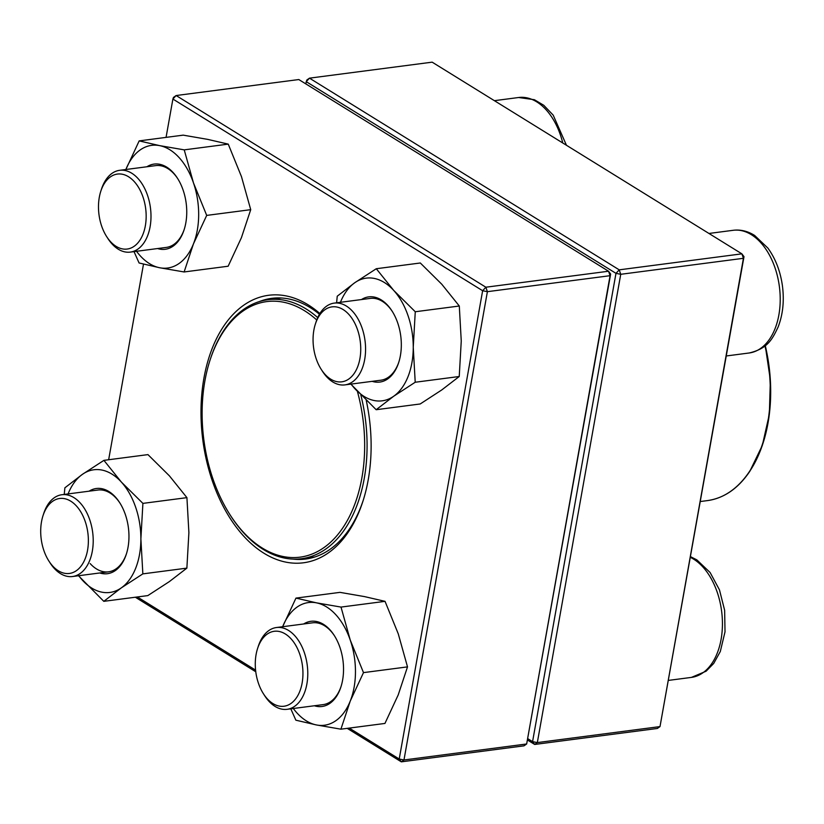 <?xml version="1.0" encoding="UTF-8"?>
<svg xmlns="http://www.w3.org/2000/svg" width="824" height="824" viewBox="0 0 824 824"><rect width="100%" height="100%" fill="white"/><g stroke="black" fill="none" stroke-linecap="round" stroke-linejoin="round"><path stroke-width="1.24" d="M744 256.666L741.888 253.844L432.157 62.161L309.474 78.156L619.215 269.839L741.888 253.844L743.423 258.303L744 256.666L660.003 726.593L743.423 258.303L620.74 274.299L537.33 742.589L660.003 726.593L657.346 728.467L534.673 744.453L527.628 740.096M527.875 738.737L532.572 741.641L615.981 273.352L306.25 81.669L305.848 83.904M615.981 273.352L620.74 274.299L619.215 269.839L615.981 273.352M537.33 742.589L532.572 741.641L534.673 744.453L537.33 742.589M306.25 81.669L309.474 78.156L306.816 80.021L306.25 81.669M100.796 191.261L101.507 189.067A41.241 25.668 82.6 0 1 119.655 170.31A41.241 25.668 82.6 0 1 150.102 226.744A41.241 25.668 82.6 0 1 130.326 252.103A41.241 25.668 82.6 0 1 107.975 238.63L106.718 236.694A37.801 23.536 -97.4 0 0 141.677 237.168A37.801 23.536 -97.4 0 0 134.467 181.836A37.801 23.536 -97.4 0 0 100.796 191.261A37.801 23.536 -97.4 0 0 99.302 197.307A37.801 23.536 -97.4 0 0 106.718 236.694M315.376 324.048L316.086 321.854A41.241 25.668 82.6 0 1 334.235 303.108A41.241 25.668 82.6 0 1 346.327 306.034A41.241 25.668 82.6 0 1 365.568 350.282A41.241 25.668 82.6 0 1 344.896 384.89A41.241 25.668 82.6 0 1 332.803 381.965A41.241 25.668 82.6 0 1 322.544 371.418L321.298 369.482A37.801 23.536 -97.4 0 0 357.956 366A37.801 23.536 -97.4 0 0 343.103 309.546A37.801 23.536 -97.4 0 0 315.376 324.048A37.801 23.536 -97.4 0 0 321.298 369.482M257.593 648.467L258.303 646.274A41.241 25.668 82.6 0 1 276.452 627.528A41.241 25.668 82.6 0 1 306.889 683.961A41.241 25.668 82.6 0 1 287.113 709.309A41.241 25.668 82.6 0 1 264.762 695.837L263.515 693.901A37.801 23.536 -97.4 0 0 302.13 683.014A37.801 23.536 -97.4 0 0 287.37 635.397A37.801 23.536 -97.4 0 0 257.593 648.467A37.801 23.536 -97.4 0 0 263.515 693.901M43.013 515.68L43.724 513.486A41.241 25.668 82.6 0 1 61.872 494.73A41.241 25.668 82.6 0 1 73.964 497.655A41.241 25.668 82.6 0 1 93.205 541.914A41.241 25.668 82.6 0 1 72.533 576.522A41.241 25.668 82.6 0 1 60.44 573.597A41.241 25.668 82.6 0 1 50.182 563.049L48.935 561.113A37.801 23.536 -97.4 0 0 58.339 570.774A37.801 23.536 -97.4 0 0 87.138 552.296A37.801 23.536 -97.4 0 0 73.47 503.145A37.801 23.536 -97.4 0 0 43.013 515.68A37.801 23.536 -97.4 0 0 48.935 561.113M360.84 395.005A130.594 81.298 82.6 0 1 363.106 484.275A130.594 81.298 82.6 0 1 301.605 558.703A130.594 81.298 82.6 0 1 230.833 516.051L230.215 515.082A128.874 80.227 82.6 0 1 210.017 360.191A128.874 80.227 82.6 0 1 316.746 319.969M210.017 360.191L210.377 359.089A130.594 81.298 82.6 0 1 267.841 299.72A130.594 81.298 82.6 0 1 317.714 317.611M357.4 391.4A128.874 80.227 82.6 0 1 360.737 483.729A128.874 80.227 82.6 0 1 230.215 515.082M610.646 274.042L608.545 271.23L298.803 79.547L176.13 95.532L485.861 287.216L608.545 271.23L610.079 275.69L610.646 274.042L526.66 743.979L610.079 275.69L487.396 291.675L403.976 759.975L526.66 743.979L524.002 745.844L401.319 761.84L347.223 728.354M255.77 671.766L135.332 597.225M366.247 400.402A134.889 83.966 82.6 0 1 368.204 479.867A134.889 83.966 82.6 0 1 362.859 501.466A134.889 83.966 82.6 0 1 250.393 542.861A134.889 83.966 82.6 0 1 208.41 359.336A134.889 83.966 82.6 0 1 319.867 313.532M137.351 596.967L255.584 670.128M349.242 728.097L399.218 759.028L482.637 290.728L172.896 99.045L166.067 137.381M143.5 264.123L108.655 459.741M319.444 314.243A131.449 81.834 -97.4 0 0 271.735 298.339A131.449 81.834 -97.4 0 0 259.22 301.615M292.788 559.084A131.449 81.834 -97.4 0 0 305.714 559.033A131.449 81.834 -97.4 0 0 363.209 500.353M176.13 95.532L173.473 97.407L172.896 99.045L176.13 95.532M485.861 287.216L482.637 290.728L487.396 291.675L485.861 287.216M401.319 761.84L403.976 759.975L399.218 759.028L401.319 761.84M303.696 623.974A42.961 26.739 82.6 0 1 334.173 635.335A42.961 26.739 82.6 0 1 340.909 686.969A42.961 26.739 82.6 0 1 339.9 689.77A42.961 26.739 82.6 0 1 314.356 705.756M293.323 708.506A61.862 38.512 -97.4 0 0 316.395 724.945A61.862 38.512 -97.4 0 0 350.21 701.162A61.862 38.512 -97.4 0 0 350.262 640.114A61.862 38.512 -97.4 0 0 316.498 602.849A61.862 38.512 -97.4 0 0 282.683 626.642A61.862 38.512 -97.4 0 0 282.663 626.714M290.81 708.836L295.868 720.197L316.395 724.945L340.909 729.178L350.21 701.162L363.487 672.621L350.262 640.114L341.012 607.082L316.498 602.849L295.96 598.1L282.653 626.714M340.909 729.178L384.942 723.441L398.219 694.9L407.509 666.884L398.27 633.852L385.035 601.345L364.507 596.597L339.993 592.363L295.96 598.1M385.035 601.345L341.012 607.082M407.509 666.884L363.487 672.621M287.113 709.309L323.111 704.623A41.241 25.668 -97.4 0 0 340.291 688.565A41.241 25.668 -97.4 0 0 341.084 686.413M334.493 635.829A41.241 25.668 -97.4 0 0 312.451 622.831L276.452 627.528M89.116 491.176A42.961 26.739 82.6 0 1 119.604 502.537A42.961 26.739 82.6 0 1 126.33 554.171A42.961 26.739 82.6 0 1 99.776 572.968M78.744 575.708A61.862 38.512 -97.4 0 0 82.318 580.086A61.862 38.512 -97.4 0 0 121.334 587.862A61.862 38.512 -97.4 0 0 140.883 538.886A61.862 38.512 -97.4 0 0 121.416 482.122A61.862 38.512 -97.4 0 0 82.41 474.346A61.862 38.512 -97.4 0 0 68.083 493.926M78.486 575.739L103.803 601.335L147.826 595.597L169.342 581.61L186.873 568.127L188.892 532.623L186.924 497.644L169.425 475.87L147.949 454.611L103.917 460.358L82.41 474.346L64.88 487.818L64.241 494.421M186.924 497.644L142.902 503.382L121.416 482.122L103.917 460.358M186.873 568.127L142.851 573.875L140.883 538.886L142.902 503.382M103.803 601.335L121.334 587.862L142.851 573.875M90.177 563.585A41.241 25.668 -97.4 0 0 108.541 571.825A41.241 25.668 -97.4 0 0 126.505 553.615M119.913 503.031A41.241 25.668 -97.4 0 0 97.871 490.043L61.872 494.73M146.909 166.757A42.961 26.739 82.6 0 1 177.387 178.118A42.961 26.739 82.6 0 1 184.123 229.752A42.961 26.739 82.6 0 1 157.569 248.549M136.527 251.289A61.862 38.512 -97.4 0 0 159.609 267.738A61.862 38.512 -97.4 0 0 193.424 243.945A61.862 38.512 -97.4 0 0 193.475 182.897A61.862 38.512 -97.4 0 0 159.712 145.642A61.862 38.512 -97.4 0 0 125.897 169.425A61.862 38.512 -97.4 0 0 125.866 169.507L139.174 140.894L183.196 135.146L207.71 139.38L228.248 144.128L184.226 149.865L159.712 145.642L139.174 140.894M134.013 251.619L139.081 262.98L159.609 267.738L184.123 271.961L228.145 266.224L241.422 237.683L250.723 209.667L206.7 215.404L193.475 182.897L184.226 149.865M250.723 209.667L241.473 176.645L228.248 144.128M184.123 271.961L193.424 243.945L206.7 215.404M130.326 252.103L166.324 247.406A41.241 25.668 -97.4 0 0 184.298 229.196M177.706 178.612A41.241 25.668 -97.4 0 0 155.664 165.624L119.655 170.31M361.478 299.555A42.961 26.739 82.6 0 1 387.816 305.467A42.961 26.739 82.6 0 1 391.966 310.916A42.961 26.739 82.6 0 1 398.692 362.55A42.961 26.739 82.6 0 1 372.139 381.337M351.106 384.087A61.862 38.512 -97.4 0 0 354.691 388.464A61.862 38.512 -97.4 0 0 393.697 396.241A61.862 38.512 -97.4 0 0 413.246 347.254A61.862 38.512 -97.4 0 0 393.79 290.501A61.862 38.512 -97.4 0 0 354.773 282.725A61.862 38.512 -97.4 0 0 340.446 302.295M415.214 382.243L459.236 376.506L441.705 389.979L420.199 403.976L376.166 409.713L393.697 396.241L415.214 382.243L413.246 347.254L415.265 311.75L393.79 290.501L376.29 268.727L354.773 282.725L337.243 296.197L336.604 302.799M350.849 384.118L376.166 409.713M459.236 376.506L461.255 341.002L459.298 306.013L441.788 284.239L420.312 262.99L376.29 268.727M459.298 306.013L415.265 311.75M392.276 311.41A41.241 25.668 -97.4 0 0 388.609 306.652A41.241 25.668 -97.4 0 0 370.244 298.412L334.235 303.108M344.896 384.89L380.904 380.204A41.241 25.668 -97.4 0 0 398.868 361.993M562.771 142.995A61.862 38.512 -97.4 0 0 518.636 97.51L534.385 99.714L543.758 105.287L553.203 115.144L566.459 145.282M726.304 355.968L749.201 352.981A61.862 38.512 -97.4 0 0 779.391 286.659A61.862 38.512 -97.4 0 0 733.216 230.298L708.959 233.46M668.521 680.387L691.418 677.4A61.862 38.512 -97.4 0 0 722.432 622.975A61.862 38.512 -97.4 0 0 690.43 557.385M749.912 471.029A124.918 77.765 82.6 0 0 765.28 345.678L770.358 380.091L769.359 414.214L762.334 445.413L749.83 471.297C738.273 488.426 724.141 498.201 707.435 500.601A125.433 78.084 -97.4 0 0 749.459 471.513A125.433 78.084 -97.4 0 0 764.96 345.946M494.379 100.672L518.636 97.51M749.201 352.981C768.153 348.49 772.49 338.664 778.093 327.077C782.924 314.603 784.366 300.863 782.429 285.856C780.38 271.24 775.528 258.643 767.875 248.076L754.64 235.458C747.698 231.111 740.56 229.391 733.216 230.298M691.418 677.4L706.075 671.23L713.708 663.444L720.31 651.496L725.017 631.833L724.636 610.275L719.465 589.86L710.092 572.495L696.846 559.877L690.553 556.674M72.533 576.522L108.541 571.825M707.435 500.601L700.379 501.517M301.605 558.703L314.871 556.972M267.841 299.72L281.108 297.989"/></g></svg>
